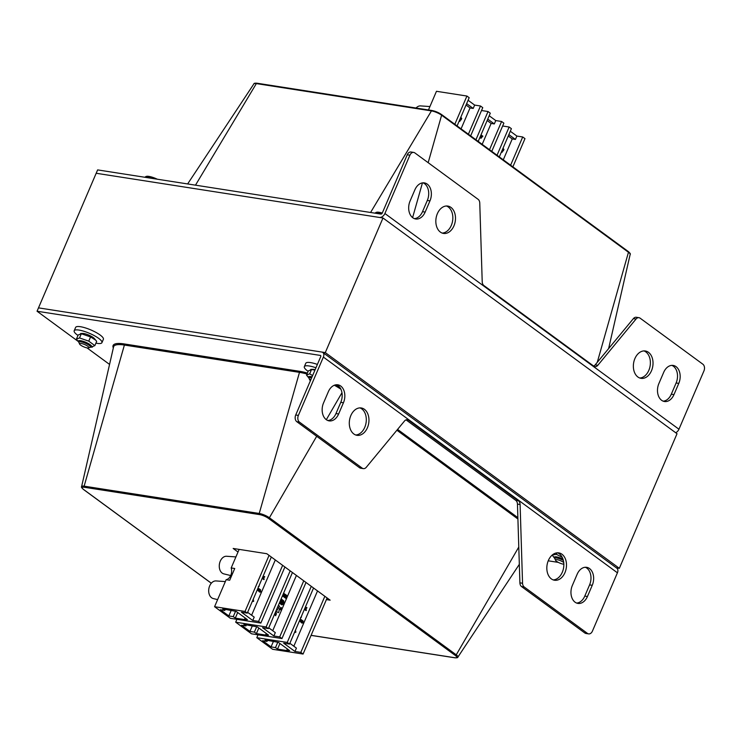 <?xml version="1.0" encoding="UTF-8"?>
<svg xmlns="http://www.w3.org/2000/svg" width="741" height="741" viewBox="0 0 741 741"><rect width="100%" height="100%" fill="white"/><g stroke="black" fill="none" stroke-linecap="round" stroke-linejoin="round"><path stroke-width="1.11" d="M308.136 371.343A15.098 3.677 23.2 0 1 307.589 370.954A15.098 3.677 23.2 0 1 304.329 366.665L305.774 363.294A15.098 3.677 23.2 0 1 317.398 364.415M304.329 366.665A15.098 3.677 23.2 0 1 315.953 367.786M77.99 335.451A15.098 3.677 23.2 0 1 75.332 333.274A15.098 3.677 23.2 0 1 74.183 330.764L75.628 327.402A15.098 3.677 23.2 0 1 90.948 329.967A15.098 3.677 23.2 0 1 103.379 339.295L101.934 342.666A15.098 3.677 23.2 0 1 95.922 343.139M74.183 330.764A15.098 3.677 23.2 0 1 89.513 333.339A15.098 3.677 23.2 0 1 101.934 342.666M312.063 376.854A7.299 1.778 -156.8 0 0 308.793 377.91A7.299 1.778 -156.8 0 0 309.025 378.16M314.962 370.092L310.748 369.416L312.47 369.314A7.299 1.778 23.2 0 1 315.138 369.676M308.793 377.91L306.524 375.103L309.673 373.835L312.609 375.585M309.673 373.835L311.479 369.62L308.33 370.889L306.524 375.103M90.374 347.205A7.299 1.778 -156.8 0 0 90.717 347.196A7.299 1.778 -156.8 0 0 85.687 342.259A7.299 1.778 -156.8 0 0 78.639 342.018A7.299 1.778 -156.8 0 0 78.87 342.268M82.325 333.413A7.299 1.778 23.2 0 1 88.763 335.08A7.299 1.778 23.2 0 1 94.403 338.591L95.774 340.221L90.578 336.923L80.602 333.524L82.325 333.413M78.639 342.018L76.379 339.211L79.528 337.942L88.763 341.147L94.857 345.621L91.708 346.89M79.528 337.942L81.334 333.728L78.185 334.997L76.379 339.211M94.857 345.621L96.673 341.397L95.774 340.221M88.763 341.147L90.578 336.923M562.947 559.075A7.299 1.778 -156.8 0 0 556.056 556.834A7.299 1.778 -156.8 0 0 554.583 558.232A7.299 1.778 -156.8 0 0 554.814 558.482M554.583 558.232L552.184 555.074L556.334 554.314L562.169 557.269M556.334 554.314L556.954 552.851M576.646 603.063A12.578 8.836 98.9 0 0 584.779 596.097L589.586 584.881A12.578 8.836 98.9 0 0 585.288 567.273M577.165 574.229A12.578 8.836 -81.1 0 1 586.64 567.328A12.578 8.836 -81.1 0 1 592.244 585.297L587.437 596.514A12.578 8.836 -81.1 0 1 577.952 603.415A12.578 8.836 -81.1 0 1 572.358 585.446L577.165 574.229M355.689 434.986A13.838 9.716 98.9 0 0 366.073 422.731A13.838 9.716 98.9 0 0 359.913 407.893M350.836 415.562A13.838 9.716 -81.1 0 1 361.256 407.967A13.838 9.716 -81.1 0 1 368.731 423.148A13.838 9.716 -81.1 0 1 356.995 435.319A13.838 9.716 -81.1 0 1 350.836 415.562M298.373 415.414A5.03 3.538 98.9 0 0 299.466 422.111L362.201 468.136A5.03 3.538 98.9 0 0 363.349 468.618A5.03 3.538 98.9 0 0 366.295 467.275L404.484 421.036A5.03 3.538 -81.1 0 1 407.42 419.693A5.03 3.538 -81.1 0 1 408.569 420.175L518.45 500.786A5.03 3.538 -81.1 0 1 520.099 504.519L522.553 583.26A5.03 3.538 98.9 0 0 524.211 586.983L587.474 633.407A5.03 3.538 98.9 0 0 588.623 633.888A5.03 3.538 98.9 0 0 592.42 631.128L617.42 572.802L323.372 357.079A5.03 3.372 -53.7 0 0 322.807 352.475A5.03 3.372 -53.7 0 0 321.751 352.04L38.495 307.867L37.05 311.229L320.307 355.411A1.26 0.843 126.3 0 1 320.714 356.671L295.715 414.997L298.373 415.414L323.372 357.079M363.349 468.618L360.691 468.21A5.03 3.538 -81.1 0 1 359.542 467.719L296.808 421.694A5.03 3.538 -81.1 0 1 295.715 414.997M588.623 633.888L585.974 633.472A5.03 3.538 -81.1 0 1 584.825 632.99L521.553 586.576A5.03 3.538 -81.1 0 1 519.904 582.843L517.45 504.102A5.03 3.538 98.9 0 0 515.801 500.379L406.04 419.86M553.221 579.907A13.838 9.716 98.9 0 0 563.614 567.652A13.838 9.716 98.9 0 0 557.445 552.814M548.368 560.483A13.838 9.716 -81.1 0 1 558.797 552.888A13.838 9.716 -81.1 0 1 566.263 568.06A13.838 9.716 -81.1 0 1 554.527 580.24A13.838 9.716 -81.1 0 1 548.368 560.483M327.846 420.527A12.578 8.836 98.9 0 0 335.969 413.561L340.777 402.344A12.578 8.836 98.9 0 0 336.479 384.736M328.356 391.702A12.578 8.836 -81.1 0 1 337.831 384.801A12.578 8.836 -81.1 0 1 343.435 402.761L338.628 413.978A12.578 8.836 -81.1 0 1 329.152 420.879A12.578 8.836 -81.1 0 1 323.548 402.919L328.356 391.702M322.807 352.475L616.855 568.19A5.03 3.372 126.3 0 1 617.42 572.802M558.306 562.391L548.229 560.817M238.009 552.017L233.165 548.46L266.797 553.712L330.134 600.173L326.42 599.589M109.557 364.424L86.984 347.872M78.046 341.305L37.05 311.229M239.139 549.396L231.183 567.939A7.929 5.567 98.9 0 1 226.153 579.694L214.575 606.703L230.405 618.318L260.86 623.07L284.896 566.985M258.016 634.824L256.794 637.677L272.632 649.292L303.078 654.044L327.114 597.959M236.907 619.328L235.684 622.19L251.514 633.805L281.969 638.557L306.005 582.472M272.716 630.721L296.419 575.433M275.346 614.706L275.967 614.576M275.754 614.632L276.087 612.705M275.624 615.706L274.818 614.437L276.143 614.604L276.18 612.714L275.708 615.725L274.994 614.465M275.921 611.047L278.245 612.65M280.802 599.645L281.089 601.757L279.607 602.433M279.311 603.128L281.867 604.897L284.099 603.869L283.683 600.803L281.117 598.923M286.73 595.412L285.535 597.885L286.415 597.737L286.091 598.506L284.22 597.237L284.72 596.496L285.09 597.552L285.776 594.69L286.647 595.431M284.915 597.524L285.748 594.764M283.451 596.348L283.794 594.152L284.146 595.162C284.711 593.763 284.461 593.374 283.395 594.013L283.229 593.986M283.97 595.134C284.535 593.736 284.275 593.346 283.219 593.986M283.488 593.384L285.155 594.338M285.229 594.338L284.238 597.144L282.488 595.959L283.016 595.162L283.59 596.459L284.081 595.319L283.21 595.653M280.061 601.609L280.441 600.729L280.394 601.572M281.006 609.435C281.58 608.083 281.385 607.611 280.413 608.009L280.987 607.425M280.644 609.926L279.885 608.694L281.043 609.593M281.117 599.321L283.34 600.951L283.71 603.683L281.802 604.563M281.728 601.618C282.265 602.155 282.265 601.72 281.737 600.303M281.904 601.646C282.441 602.183 282.451 601.748 281.923 600.33L281.376 600.33L282.015 600.108C282.673 602.044 282.543 602.489 281.626 601.442L282.21 601.988M282.071 602.201L281.45 601.414L281.988 602.201M281.497 602.201L279.866 603.1L281.108 602.637L280.709 603.563L282.386 602.794L281.256 603.044L281.497 602.201L280.042 603.128M282.173 602.637L281.284 602.933M280.913 602.72L280.709 603.563M283.164 602.748L282.516 601.46L283.238 601.887L283.136 601.164L282.321 600.405L283.34 601.053L283.655 603.359L282.617 602.702L283.358 602.896L283.099 602.146M283.043 601.748L282.96 601.136M282.682 603.007L283.071 603.545L282.543 603.785L280.996 603.776L281.849 604.397L283.525 603.628L282.497 602.979L282.451 603.72M281.21 603.683L281.849 604.397M282.006 603.387L281.719 604.054M282.636 565.327L258.6 621.412L252.755 620.495L241.446 612.196L247.29 613.113L271.326 557.028M251.607 615.234L275.309 559.946M247.624 612.316L254.2 617.133L252.755 620.495M269.066 555.37L245.021 611.455L214.575 606.703M226.153 579.694L229.691 580.249L234.73 568.495L231.183 567.939M245.021 611.455L247.29 613.113M258.6 621.412L260.86 623.07M236.129 611.371L222.782 608.945L224.819 610.436L220.392 609.741L228.839 615.938L233.267 616.632L235.295 618.124L245.215 619.671L247.438 619.671L236.129 611.371M303.745 580.814L279.709 636.899L273.864 635.982L262.555 627.683L268.399 628.6L292.436 572.515M268.742 627.803L275.309 632.619L273.864 635.982M290.176 570.857L266.139 626.942L235.684 622.19M266.139 626.942L268.399 628.6M279.709 636.899L281.969 638.557M257.247 626.858L243.891 624.431L245.929 625.923L241.501 625.228L249.949 631.425L254.376 632.119L256.414 633.611L266.325 635.157L268.557 635.157L257.247 626.858M311.285 586.344L287.249 642.428L256.794 637.677M287.249 642.428L289.509 644.086L283.664 643.179L294.974 651.469L300.818 652.386L303.078 654.044M278.357 642.345L265.009 639.918L267.038 641.41L262.61 640.715L271.058 646.912L275.485 647.606L277.523 649.097L287.434 650.644L289.666 650.644L278.357 642.345M324.854 596.301L300.818 652.386M293.834 646.208L317.528 590.92M289.851 643.29L296.419 648.106L294.974 651.469M289.509 644.086L313.545 588.002M237.546 612.872L235.295 618.124M258.665 628.359L256.414 633.611M279.774 643.846L277.523 649.097M262.49 577.647L262.796 576.915M263.157 576.507L263.185 576.007M263.342 578.369L264.204 579.008L263.944 579.619L262.342 578.536L264.278 576.442L264.769 576.804L263.342 578.369M263.944 579.619L262.342 578.536M262.518 578.564L262.546 578.054M262.722 578.082L264.278 576.442M252.459 601.396L253.552 601.423L252.459 601.396L253.403 599.191L253.19 600.932A2.066 1.445 -81.1 0 1 253.635 600.914A2.066 1.445 -81.1 0 1 253.755 600.942L253.394 601.405M259.128 585.881L258.97 585.853A2.066 1.445 -81.1 0 1 259.128 585.881A2.066 1.445 -81.1 0 1 259.257 585.909L258.896 586.372M259.044 586.4L258.294 586.613L259.044 586.4M258.063 587.974L257.664 589.577A2.038 1.426 -81.1 0 1 258.1 589.549A2.038 1.426 -81.1 0 1 258.229 589.577L257.868 590.04M257.118 590.179L258.016 590.068L257.081 590.253M258.878 590.892L259.517 591.022C258.016 591.123 257.979 590.651 259.396 589.595L258.794 588.604L260.193 589.53L258.794 590.846M259.396 589.595L258.581 589.095M258.757 589.123L258.97 588.632M258.859 591.411L259.517 591.022M259.341 590.994C257.84 591.096 257.803 590.623 259.22 589.567M259.656 592.04L260.749 592.068L259.656 592.04L260.6 589.836L260.397 591.577A2.066 1.445 -81.1 0 1 260.832 591.55A2.066 1.445 -81.1 0 1 260.962 591.577L260.6 592.05M259.48 592.013L260.6 589.836M301.559 621.968C300.059 622.07 300.022 621.597 301.439 620.541L301.013 619.578L302.411 620.504L301.013 621.819M301.078 622.384L301.735 621.995C300.244 622.097 300.198 621.625 301.615 620.569L301.439 620.541M301.707 622.986L302.976 623.042L301.707 622.986L302.652 620.782L303.236 621.115L302.615 622.551A2.066 1.445 -81.1 0 1 303.06 622.523A2.066 1.445 -81.1 0 1 303.18 622.56L302.819 623.024M295.622 630.165L295.418 631.906A2.066 1.445 -81.1 0 1 295.854 631.888A2.066 1.445 -81.1 0 1 295.983 631.916L294.529 632.369L295.483 630.146M305.996 610.565L304.56 609.519L306.32 607.388L306.987 607.777L305.561 609.343L306.431 609.982L305.996 610.565M252.385 625.756L249.949 631.425M273.494 641.243L271.058 646.912M267.51 640.307L267.038 641.41M277.773 642.252L275.485 647.606M246.401 624.82L245.929 625.923M256.664 626.766L254.376 632.119M231.266 610.26L228.839 615.938M225.338 581.592L216.039 580.935A8.929 6.271 98.9 0 0 208.832 588.845A8.929 6.271 98.9 0 0 213.288 598.561L217.613 599.617M235.916 556.917L226.616 556.259A8.929 6.271 98.9 0 0 219.41 564.16A8.929 6.271 98.9 0 0 223.865 573.886L230.701 575.553M225.292 609.334L224.819 610.436M235.555 611.279L233.267 616.632M301.355 616.855A2.066 1.445 -81.1 0 1 301.476 616.883L301.124 617.355M301.272 617.373L300.513 617.586L301.272 617.373M300.281 618.948L299.883 620.55A2.038 1.426 -81.1 0 1 300.318 620.523A2.038 1.426 -81.1 0 1 300.448 620.55L300.096 621.014M300.235 621.041L299.484 621.254L300.235 621.041M301.615 620.569L300.8 620.069M300.976 620.097L301.189 619.606M301.105 621.866L301.735 621.995M301.883 623.014L302.828 620.81M294.677 632.369L295.622 632.379M304.708 608.62L305.023 607.889M305.385 607.481L305.412 606.981M306.172 610.593L304.56 609.519M304.736 609.547L304.764 609.028M304.949 609.056L306.496 607.416M275.337 612.409L274.439 614.502M275.522 614.734L276.143 614.604M275.967 614.224L276.161 613.307M276.393 613.965L276.254 613.298L276.393 613.965M287.202 649.338L286.832 650.2M266.093 633.851L265.723 634.713M244.984 618.365L244.613 619.226M276.912 608.722L277.208 610.019M277.56 609.093L277.366 610.139L276.56 609.547M275.948 610.973L278.208 612.631L278.801 612.214L279.348 609.195L278.44 608.083L279.616 606.231L278.366 605.341M280.515 609.565L281.172 609.482C281.765 608.111 281.561 607.629 280.589 608.037L280.413 608.009M281.089 607.731L280.237 607.787M280.413 607.815L281.135 607.453L280.802 609.954L280.061 608.722M280.941 599.339L281.089 601.757M281.265 601.785L279.552 602.572M279.348 603.054L281.867 604.897M283.516 600.979L283.886 603.711L281.895 604.628L279.487 602.859L281.478 601.942L281.108 599.21L283.34 600.951M283.275 602.174L282.553 601.748M283.136 601.164L282.358 600.692M283.655 603.359L282.617 602.702M284.081 595.319L283.164 595.616M283.34 595.644L283.97 594.18M284.062 593.615L283.247 593.958M283.349 593.976L283.812 593.152M284.238 597.144L282.488 595.959M282.664 595.986L283.016 595.162M286.091 598.506L284.22 597.237M284.396 597.265L284.72 596.496M414.376 218.632A12.578 8.836 98.9 0 0 422.509 211.667L427.316 200.45A12.578 8.836 98.9 0 0 423.018 182.842M425.158 212.083A12.578 8.836 -81.1 0 1 415.682 218.984A12.578 8.836 -81.1 0 1 410.079 201.015L414.886 189.798A12.578 8.836 -81.1 0 1 424.371 182.897A12.578 8.836 -81.1 0 1 429.965 200.867L425.158 212.083L422.509 211.667M639.761 378.003A13.838 9.716 98.9 0 0 648.838 370.333A13.838 9.716 98.9 0 0 643.985 350.919M651.487 370.75A13.838 9.716 -81.1 0 1 641.067 378.345A13.838 9.716 -81.1 0 1 633.592 363.164A13.838 9.716 -81.1 0 1 645.328 350.993A13.838 9.716 -81.1 0 1 651.487 370.75M678.951 429.234L703.95 370.898A5.03 3.538 98.9 0 0 702.857 364.202L640.122 318.176A5.03 3.538 98.9 0 0 638.974 317.694A5.03 3.538 98.9 0 0 636.028 319.038L597.839 365.276A5.03 3.538 -81.1 0 1 594.903 366.619A5.03 3.538 -81.1 0 1 593.754 366.137L483.873 285.526A5.03 3.538 -81.1 0 1 482.215 281.793L479.76 203.053A5.03 3.538 98.9 0 0 478.112 199.329L414.84 152.905A5.03 3.538 98.9 0 0 413.7 152.424A5.03 3.538 98.9 0 0 409.903 155.184L384.903 213.51L678.951 429.234A5.03 3.372 126.3 0 1 675.709 432.744M382.986 217.993L325.29 352.596L619.337 568.319L677.024 433.717L382.986 217.993L96.182 173.264L97.627 169.902L380.883 214.084A1.26 0.843 -53.7 0 0 382.254 213.093L407.254 154.767A5.03 3.538 -81.1 0 1 411.042 152.007L413.7 152.424M593.624 366.045A5.03 3.538 98.9 0 0 595.19 364.859L633.379 318.621A5.03 3.538 -81.1 0 1 636.315 317.278L638.974 317.694M442.22 233.082A13.838 9.716 98.9 0 0 451.297 225.421A13.838 9.716 98.9 0 0 446.443 205.998M453.955 225.829A13.838 9.716 -81.1 0 1 443.526 233.424A13.838 9.716 -81.1 0 1 436.06 218.252A13.838 9.716 -81.1 0 1 447.796 206.072A13.838 9.716 -81.1 0 1 453.955 225.829M663.186 401.159A12.578 8.836 98.9 0 0 671.309 394.193L676.116 382.977A12.578 8.836 98.9 0 0 671.828 365.369M673.967 394.61A12.578 8.836 -81.1 0 1 664.492 401.511A12.578 8.836 -81.1 0 1 658.888 383.551L663.695 372.334A12.578 8.836 -81.1 0 1 673.171 365.433A12.578 8.836 -81.1 0 1 678.775 383.393L673.967 394.61L671.309 394.193M325.29 352.596L38.495 307.867L96.182 173.264L379.438 217.446A5.03 3.372 -53.7 0 0 384.903 213.51M428.474 109.955L436.468 91.291L466.923 96.043L454.826 124.266M482.178 144.338L491.135 123.441L487.152 120.514M480.64 135.705L480.335 137.826L480.928 138.261L482.873 136.168L482.141 135.742L481.187 137.002M499.304 156.907L511.401 128.675L509.141 127.017L497.044 155.239M512.874 166.855L524.98 138.632L522.711 136.974L510.614 165.197M522.711 136.974L516.875 136.057L515.43 139.428L508.863 134.603M503.287 159.824L512.244 138.928L515.43 139.428M502.639 125.998L509.141 127.017M510.308 131.24L516.875 136.057M478.195 141.411L490.292 113.188L488.032 111.53L475.935 139.753M491.765 151.368L503.861 123.145L501.601 121.487L489.505 149.71M501.601 121.487L495.766 120.57L494.321 123.932L487.754 119.116M491.135 123.441L494.321 123.932M481.53 110.511L488.032 111.53M489.19 115.753L495.766 120.57M468.08 100.267L474.648 105.083L480.492 105.991L482.752 107.658L470.655 135.881M457.086 125.924L469.183 97.701L466.923 96.043M480.492 105.991L468.395 134.223M461.069 128.851L470.026 107.954L473.212 108.445L474.648 105.083M473.212 108.445L466.645 103.629M502.843 150.571L502.982 149.83M501.425 151.951L502.083 152.331L502.398 151.581L501.768 151.155M501.842 151.164L501.518 151.914L502.083 152.331M503.056 149.45L503.019 149.534C503.834 150.747 503.611 151.062 502.352 150.46C502.787 148.45 503.324 148.181 503.973 149.645L502.843 149.506M502.898 151.081L502.157 150.256M502.806 151.071L503.371 148.598L503.973 149.645L503.361 149.395M502.806 150.062L502.926 150.627L502.806 150.062M470.026 107.954L466.043 105.027M460.67 120.107L461.152 117.615L461.754 118.671L460.791 118.56C461.615 119.773 461.393 120.088 460.133 119.486C460.569 117.476 461.106 117.208 461.754 118.671L460.615 118.532M460.587 120.098L459.929 119.282M459.207 120.978L459.855 121.357L460.18 120.607L459.55 120.181M512.244 138.928L508.261 136.011M429.928 106.556L420.629 105.907A8.929 6.271 98.9 0 0 416.053 108.019M459.615 120.19L459.29 120.94L459.855 121.357M460.615 119.597L460.763 118.856M460.587 119.088L460.698 119.644L460.587 119.088M480.918 135.066L480.335 137.826M480.511 137.854L481.104 138.289M482.317 135.77L481.122 137.354L481.53 135.186L481.02 134.816M478.454 141.605L478.649 140.345M619.337 568.319L616.392 567.856M563.836 564.188A5.057 1.232 23.2 0 1 558.973 562.715A5.057 1.232 23.2 0 1 555.537 560.261A5.057 1.232 23.2 0 1 557.13 559.677A5.057 1.232 23.2 0 1 563.716 562.456M563.345 560.418A6.289 1.528 -156.8 0 0 556.862 558.038A6.289 1.528 -156.8 0 0 554.842 558.325A6.289 1.528 -156.8 0 0 554.879 558.751L555.537 560.261M81.186 343.463A5.057 1.232 23.2 0 1 86.901 345.667A5.057 1.232 23.2 0 1 88.596 347.9A5.057 1.232 23.2 0 1 83.733 346.825A5.057 1.232 23.2 0 1 79.593 344.046A5.057 1.232 23.2 0 1 81.186 343.463M88.596 347.9L90.133 347.344A6.289 1.528 -156.8 0 0 90.467 347.066A6.289 1.528 -156.8 0 0 87.392 344.204A6.289 1.528 -156.8 0 0 80.917 341.823A6.289 1.528 -156.8 0 0 78.907 342.11A6.289 1.528 -156.8 0 0 78.935 342.546L79.593 344.046M146.829 176.265A10.068 2.455 23.2 0 1 146.977 176.256A10.068 2.455 23.2 0 1 153.202 177.525L146.116 176.423L144.782 177.256M147.098 177.618L147.579 176.497L146.116 176.423M156.518 179.09L153.202 177.525A10.068 2.455 23.2 0 1 157.314 179.211M310.405 380.717A5.057 1.232 23.2 0 1 309.747 379.938A5.057 1.232 23.2 0 1 311.007 379.318M311.646 377.827A6.289 1.528 -156.8 0 0 311.063 377.715A6.289 1.528 -156.8 0 0 309.053 378.003A6.289 1.528 -156.8 0 0 309.09 378.438L309.747 379.938M376.974 212.158A10.068 2.455 23.2 0 1 377.123 212.148A10.068 2.455 23.2 0 1 382.263 213.065L376.271 212.315L374.927 213.149M377.243 213.51L377.725 212.389L376.271 212.315M592.244 585.297L589.586 584.881M587.437 596.514L584.779 596.097M296.808 421.694L299.466 422.111M584.825 632.99L587.474 633.407M522.553 583.26L519.904 582.843M521.553 586.576L524.211 586.983M520.099 504.519L517.45 504.102M518.45 500.786L515.801 500.379M408.569 420.175L406.179 419.804M359.542 467.719L362.201 468.136M343.435 402.761L340.777 402.344M338.628 413.978L335.969 413.561M124.127 343.926A0.963 0.676 98.9 0 1 124.386 345.047L84.131 486.161A0.963 0.676 98.9 0 0 84.391 487.282L259.489 514.587A0.963 0.676 -81.1 0 1 259.23 513.467L84.131 486.161A7.808 1.899 -156.8 0 0 81.603 486.596L113.558 346.927A33.484 8.151 23.2 0 1 124.386 345.047L299.484 372.362A0.963 0.676 98.9 0 0 299.216 371.241L124.127 343.926A34.429 8.383 -156.8 0 0 113.327 347.946M83.335 489.282A0.963 0.639 -53.7 0 0 83.677 489.551A6.864 1.677 23.2 0 1 84.391 487.282M259.489 514.587A6.864 1.677 23.2 0 1 268.437 518.357A0.963 0.639 -53.7 0 0 269.4 517.755A7.808 1.899 -156.8 0 0 259.23 513.467L299.484 372.362A33.484 8.151 23.2 0 1 306.996 374.01M211.333 583.204L83.677 489.551M268.437 518.357L455.27 655.433A0.963 0.639 -53.7 0 0 456.243 654.831L269.4 517.755L316.685 436.282M455.27 655.433A6.864 1.677 23.2 0 1 454.557 657.693A0.963 0.676 98.9 0 0 455.039 657.758M311.081 635.38L454.779 657.786C456.891 657.943 457.929 657.721 457.882 657.119A7.808 1.899 -156.8 0 0 456.243 654.831L518.783 547.053M454.557 657.693L311.1 635.324M334.339 385.227A33.484 8.151 23.2 0 1 340.879 389.192M339.637 387.163A34.429 8.383 -156.8 0 0 335.71 384.829M307.404 373.056A34.429 8.383 -156.8 0 0 299.216 371.241M396.898 430.215L517.913 518.996M517.866 517.653L397.574 429.4M326.318 419.693L341.962 392.739M429.965 200.867L427.316 200.45M407.254 154.767L409.903 155.184M597.839 365.276L595.19 364.859M636.028 319.038L633.379 318.621M678.775 383.393L676.116 382.977M628.099 251.449A0.963 0.639 126.3 0 1 628.461 252.264A7.808 1.899 23.2 0 1 630.165 254.404L608.62 348.594M195.485 185.167L256.349 83.594A0.963 0.676 -81.1 0 1 256.997 83.214C254.885 83.057 253.848 83.279 253.894 83.881A7.808 1.899 23.2 0 1 256.349 83.594L431.447 110.9A0.963 0.676 98.9 0 1 432.318 110.613A6.864 1.677 -156.8 0 1 441.256 114.383A0.963 0.639 126.3 0 1 441.617 115.198L628.461 252.264L597.274 362.33M630.165 254.404C630.721 254.089 630.091 253.126 628.294 251.532L441.46 114.466L432.096 110.52L256.997 83.214A0.963 0.676 -81.1 0 1 257.22 83.307M370.583 212.472L431.447 110.9A7.808 1.899 23.2 0 1 441.617 115.198L428.168 162.687M422.444 182.897L412.607 217.613M90.717 347.196L92.44 347.084M211.296 583.241L83.474 489.468C81.677 487.874 81.056 486.911 81.603 486.596M457.882 657.119L519.321 564.346M253.894 83.881L187.63 183.944"/></g></svg>
